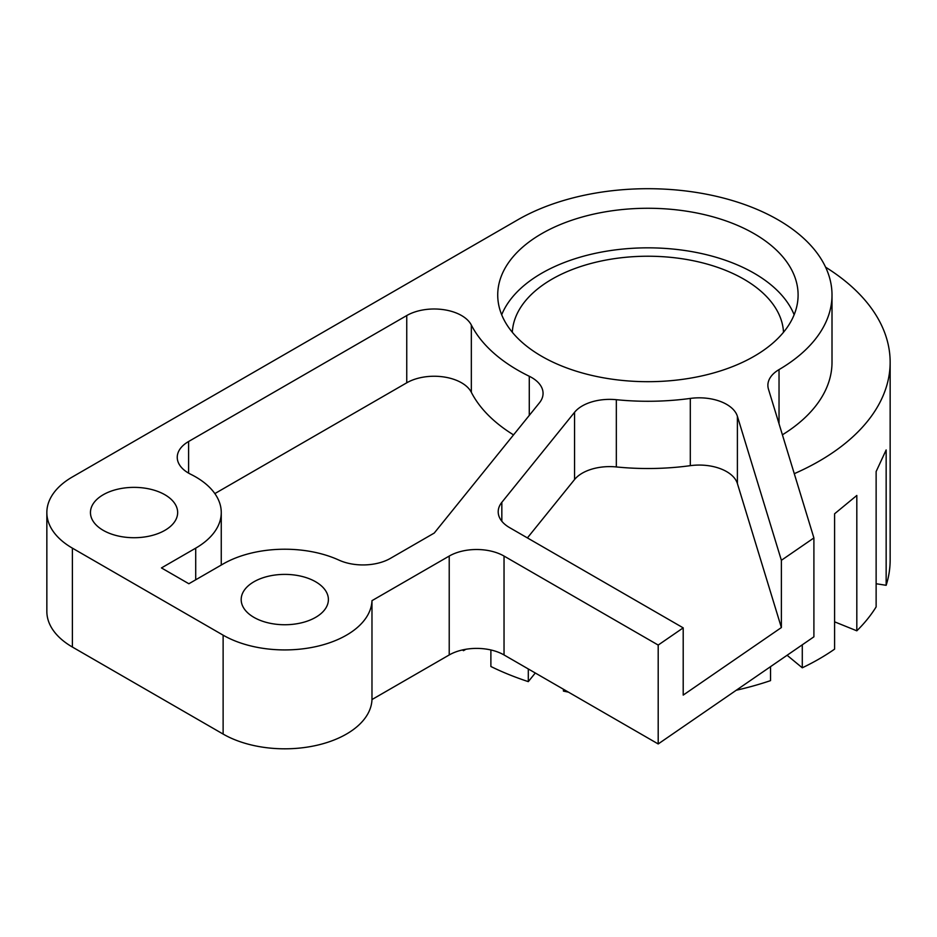 <?xml version="1.0" encoding="UTF-8"?>
<svg xmlns="http://www.w3.org/2000/svg" width="937" height="937" viewBox="0 0 937 937"><rect width="100%" height="100%" fill="white"/><g stroke="black" fill="none" stroke-linecap="round" stroke-linejoin="round"><path stroke-width="1.41" d="M825.602 267.186A242.238 139.859 180 0 1 890.15 362.232A242.238 139.859 180 0 1 794.271 473.677M782.407 434.815A184.097 106.291 0 0 0 832.009 362.232L832.009 294.991A184.097 106.291 180 0 1 779.034 369.6A38.757 22.371 0 0 0 767.883 385.306A38.757 22.371 0 0 0 768.469 389.183L813.902 537.932L781.376 560.303L737.396 416.309A38.757 22.371 0 0 0 690.3 398.424A184.097 106.291 180 0 1 616.335 399.701A38.757 22.371 0 0 0 574.557 412.292L501.834 502.326A38.757 22.371 0 0 0 498.203 511.778A38.757 22.371 0 0 0 509.552 527.601L683.202 627.86L658.196 645.066L504.036 556.063A38.757 22.371 0 0 0 449.221 556.063L371.977 600.664A87.2 50.352 180 0 1 317.292 646.296A87.2 50.352 180 0 1 223.123 635.169L72.395 548.145A87.2 50.352 180 0 1 46.85 512.551A87.2 50.352 180 0 1 72.395 476.945L517.739 219.832A184.097 106.291 180 0 1 718.363 196.793A184.097 106.291 180 0 1 832.009 294.991M46.85 512.551L46.85 611.439A87.2 50.352 0 0 0 72.395 647.045L223.123 734.069A87.2 50.352 0 0 0 317.292 745.184A87.2 50.352 0 0 0 371.977 699.552L449.221 654.951A38.757 22.371 180 0 1 504.036 654.951L658.196 743.955L813.902 636.82L813.902 537.932M535.285 673L528.304 681.632L528.304 668.971M563.43 689.245L563.43 691.096A242.238 139.859 0 0 0 568.419 692.127M736.259 690.241A242.238 139.859 0 0 0 770.53 680.625L770.53 666.652M802.283 644.808L802.283 667.8L787.092 655.268M802.283 667.8A242.238 139.859 0 0 0 834.586 649.142L834.586 513.792L856.816 495.462L856.816 630.812L834.586 621.828M856.816 630.812A242.238 139.859 0 0 0 876.13 606.907L876.13 471.557L886.156 449.947L886.156 585.297L876.13 583.739M490.883 649.962L490.883 666.5A242.238 139.859 0 0 0 528.304 681.632M465.923 649.271L463.475 650.676L463.475 649.728M462.409 649.962A242.238 139.859 0 0 0 463.475 650.676M886.156 585.297A242.238 139.859 0 0 0 890.15 560.021L890.15 362.232M794.143 314.762A150.189 86.708 0 0 0 647.912 247.836A150.189 86.708 0 0 0 501.693 314.762M783.508 332.272A135.654 78.321 0 0 0 743.837 279.167A135.654 78.321 0 0 0 597.829 261.763A135.654 78.321 0 0 0 512.316 332.272M541.715 356.294A150.189 86.708 180 0 1 497.723 294.991A150.189 86.708 180 0 1 647.912 208.272A150.189 86.708 180 0 1 798.101 294.991A150.189 86.708 180 0 1 705.385 375.093A150.189 86.708 180 0 1 541.715 356.294M103.222 530.342A43.606 25.17 180 0 1 90.456 512.551A43.606 25.17 180 0 1 134.05 487.369A43.606 25.17 180 0 1 177.655 512.551A43.606 25.17 180 0 1 150.74 535.8A43.606 25.17 180 0 1 103.222 530.342M253.95 617.378A43.606 25.17 180 0 1 241.184 599.575A43.606 25.17 180 0 1 284.789 574.393A43.606 25.17 180 0 1 328.395 599.575A43.606 25.17 180 0 1 301.468 622.824A43.606 25.17 180 0 1 253.95 617.378M513.535 434.885A184.097 106.291 180 0 1 471.334 392.298A38.757 22.371 0 0 0 406.752 382.8L214.842 493.6M683.202 627.86L683.202 695.102L781.376 627.556L781.376 560.303M527.402 537.908L574.557 479.533A38.757 22.371 180 0 1 616.335 466.942A184.097 106.291 0 0 0 690.3 465.666A38.757 22.371 180 0 1 737.396 483.551L781.376 627.556M434.241 533.059L390.389 558.382A38.757 22.371 180 0 1 338.925 560.103A87.2 50.352 0 0 0 223.123 563.969L188.864 583.751L161.457 567.927L195.716 548.145A87.2 50.352 0 0 0 221.261 512.551A87.2 50.352 0 0 0 190.797 474.309A38.757 22.371 180 0 1 177.245 457.326A38.757 22.371 180 0 1 188.606 441.503L406.752 315.546A38.757 22.371 180 0 1 471.334 325.045A184.097 106.291 0 0 0 529.276 376.264A38.757 22.371 180 0 1 543.062 393.376A38.757 22.371 180 0 1 539.431 402.828L434.241 533.059M658.196 743.955L658.196 645.066M371.977 699.552L371.977 600.664M195.716 579.792L195.716 548.145M188.606 473.138L188.606 441.503M406.752 382.8L406.752 315.546M471.334 392.298L471.334 325.045M529.276 415.396L529.276 376.264M779.034 423.782L779.034 369.6M737.396 483.551L737.396 416.309M690.3 465.666L690.3 398.424M616.335 466.942L616.335 399.701M574.557 479.533L574.557 412.292M501.834 521.241L501.834 502.326M504.036 654.951L504.036 556.063M449.221 654.951L449.221 556.063M223.123 734.069L223.123 635.169M72.395 647.045L72.395 548.145M221.261 565.046L221.261 512.551"/></g></svg>
